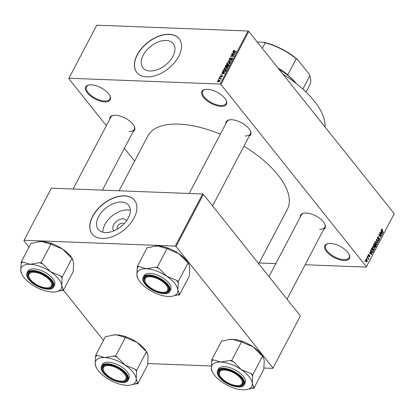 <?xml version="1.0" encoding="UTF-8"?>
<svg xmlns="http://www.w3.org/2000/svg" width="415" height="415" viewBox="0 0 415 415"><rect width="100%" height="100%" fill="white"/><g stroke="black" fill="none" stroke-linecap="round" stroke-linejoin="round"><path stroke-width="0.62" d="M91.175 84.836A13.835 6.334 27.7 0 1 109.991 95.984A13.835 6.334 27.7 0 1 104.777 101.877A13.835 6.334 27.7 0 1 88.198 93.904A13.835 6.334 27.7 0 1 88.986 84.956A13.835 6.334 27.7 0 1 91.175 84.836M89.313 84.909A13.233 6.054 -152.3 0 0 86.507 86.73A13.233 6.054 -152.3 0 0 91.238 95.559A13.233 6.054 -152.3 0 0 104.73 101.032A13.233 6.054 -152.3 0 0 109.939 99.035A13.233 6.054 -152.3 0 0 109.845 95.689M330.382 243.449A13.835 6.334 27.7 0 1 349.202 254.597A13.835 6.334 27.7 0 1 343.983 260.49A13.835 6.334 27.7 0 1 327.404 252.517A13.835 6.334 27.7 0 1 328.192 243.569A13.835 6.334 27.7 0 1 330.382 243.449M328.524 243.522A13.233 6.054 -152.3 0 0 325.713 245.343A13.233 6.054 -152.3 0 0 330.449 254.172A13.233 6.054 -152.3 0 0 343.936 259.645A13.233 6.054 -152.3 0 0 349.15 257.648A13.233 6.054 -152.3 0 0 349.057 254.302M207.376 89.313A13.835 6.334 27.7 0 1 226.196 100.461A13.835 6.334 27.7 0 1 220.977 106.354A13.835 6.334 27.7 0 1 204.398 98.381A13.835 6.334 27.7 0 1 205.186 89.433A13.835 6.334 27.7 0 1 207.376 89.313M205.518 89.386A13.233 6.054 -152.3 0 0 202.707 91.207A13.233 6.054 -152.3 0 0 207.438 100.041A13.233 6.054 -152.3 0 0 220.93 105.514A13.233 6.054 -152.3 0 0 226.144 103.511A13.233 6.054 -152.3 0 0 226.045 100.165M114.125 230.719A7.989 4.918 141.4 0 1 114.483 223.529A7.989 4.918 141.4 0 1 123.032 218.85A7.989 4.918 141.4 0 1 126.414 220.91M124.023 223.768A4.212 2.594 -38.6 0 0 122.524 223.146A4.212 2.594 -38.6 0 0 118.28 225.283A4.212 2.594 -38.6 0 0 117.445 229.023M105.446 232.556A19.396 11.942 -38.6 0 0 125.174 222.487A19.396 11.942 -38.6 0 0 128.619 205.186A19.396 11.942 -38.6 0 0 121.476 202.017A19.396 11.942 -38.6 0 0 101.748 212.086A19.396 11.942 -38.6 0 0 98.303 229.381A19.396 11.942 -38.6 0 0 105.446 232.556M130.346 210.239A19.396 11.942 -38.6 0 0 127.747 209.871A19.396 11.942 -38.6 0 0 102.842 232.187M102.152 238.449A27.068 16.667 -38.6 0 0 129.693 224.396A27.068 16.667 -38.6 0 0 134.501 200.253A27.068 16.667 -38.6 0 0 124.531 195.823A27.068 16.667 -38.6 0 0 96.991 209.876A27.068 16.667 -38.6 0 0 92.187 234.024A27.068 16.667 -38.6 0 0 102.152 238.449M134.559 200.326A27.068 16.667 -38.6 0 0 124.65 195.973A27.068 16.667 -38.6 0 0 97.157 209.969A27.068 16.667 -38.6 0 0 92.244 234.096M166.104 40.452A19.396 11.942 141.4 0 1 173.247 43.622A19.396 11.942 141.4 0 1 169.802 60.922A19.396 11.942 141.4 0 1 150.074 70.986A19.396 11.942 141.4 0 1 142.931 67.816A19.396 11.942 141.4 0 1 146.371 50.521A19.396 11.942 141.4 0 1 166.104 40.452M146.78 76.884A27.068 16.667 -38.6 0 0 174.321 62.831A27.068 16.667 -38.6 0 0 179.13 38.683A27.068 16.667 -38.6 0 0 169.159 34.258A27.068 16.667 -38.6 0 0 141.619 48.311A27.068 16.667 -38.6 0 0 136.81 72.459A27.068 16.667 -38.6 0 0 146.78 76.884M179.187 38.761A27.068 16.667 -38.6 0 0 169.279 34.409A27.068 16.667 -38.6 0 0 141.785 48.405A27.068 16.667 -38.6 0 0 136.872 72.532M300.284 217.029A13.835 6.334 27.7 0 1 303.873 213.149A13.835 6.334 27.7 0 1 306.057 213.025A13.835 6.334 27.7 0 1 324.878 224.178A13.835 6.334 27.7 0 1 323.721 229.334M319.612 229.225A13.233 6.054 -152.3 0 0 324.826 227.228A13.233 6.054 -152.3 0 0 324.732 223.877M109.721 119.261A13.835 6.334 27.7 0 1 113.305 115.375A13.835 6.334 27.7 0 1 115.495 115.256A13.835 6.334 27.7 0 1 134.315 126.404A13.835 6.334 27.7 0 1 133.158 131.565M129.049 131.456A13.233 6.054 -152.3 0 0 134.263 129.454A13.233 6.054 -152.3 0 0 134.169 126.108M225.827 123.732A13.835 6.334 27.7 0 1 229.417 119.852A13.835 6.334 27.7 0 1 231.606 119.728A13.835 6.334 27.7 0 1 250.427 130.881A13.835 6.334 27.7 0 1 249.265 136.037M245.161 135.928A13.233 6.054 -152.3 0 0 250.375 133.931A13.233 6.054 -152.3 0 0 250.276 130.58M119.058 190.781L147.802 136.032A78.803 36.063 27.7 0 1 178.844 124.127A78.803 36.063 27.7 0 1 220.349 134.175M68.921 78.233L220.168 84.058L248.014 31.016L96.768 25.191L68.755 78.585L106.344 125.688M124.381 148.285L134.626 161.129M365.714 259.562L366.238 259.209L366.933 259.702L367.275 261.517L366.756 261.87L366.072 261.398L365.714 259.562M367.042 257.118L367.197 256.818L368.707 258.706L368.546 259.007L368.307 258.706L368.152 259.588L368.1 258.54L367.042 257.118M368.255 254.722L369.127 254.592L368.458 255.012L368.479 255.713L369.749 255.448L369.822 256.662L369.023 256.823L369.599 256.403L369.62 255.785L368.359 256.06L368.255 254.722M368.702 254.369L369.127 254.592L368.354 254.566M368.992 254.929L368.147 255.002M368.167 255.702L368.655 255.806M369.433 255.256L369.749 255.448L369.096 255.422M369.371 257.02L369.023 256.823M369.158 256.486L369.599 256.403M369.62 255.785L368.805 255.702M368.712 256.294L368.359 256.06M372.058 252.346L372.898 252.377L371.544 251.843L371.098 249.394L371.56 248.512L373.63 251.106L372.525 252.522M374.003 246.375L374.522 246.396L373.796 246.173L373.671 244.492L374.164 243.558L376.234 246.152L375.741 247.091L374.787 247.267L374.273 246.484M375.227 247.527L374.787 247.267M376.213 239.657L376.364 239.362L378.905 241.063L378.739 241.374L376.54 239.792L377.951 242.879L377.785 243.195L376.213 239.657M379.585 233.225L379.746 232.924L381.816 235.518L381.644 235.839L379.32 235.03L380.98 237.11L380.82 237.411L378.75 234.817L378.921 234.496L381.245 235.3L379.585 233.225M381.909 229.075L382.557 229.521L382.423 229.858L381.8 229.682L381.79 230.206L383.465 232.374L383.304 232.675L381.904 230.916L381.567 229.365L381.961 229.08L381.567 229.365M381.504 229.521L382.007 229.537L381.463 229.671M248.014 31.016L248.772 31.405L220.925 84.447L366.404 266.741L394.25 213.699L366.404 266.741M248.772 31.405L394.25 213.699M380.913 230.699L381.079 230.387L382.666 233.894L382.5 234.21L379.927 232.582L380.093 232.265L380.846 232.779L381.395 231.736L380.913 230.699M378.542 237.416L377.681 237.536L377.712 238.589L379.486 238.241L379.606 239.813L379.025 240.259L378.511 239.943L379.357 239.517L379.326 238.537L379.061 238.366L378.293 239.056L377.562 238.895L377.453 237.204L378.091 236.721L378.677 237.084L378.542 237.416L377.479 237.157M377.375 238.578L377.956 238.739L377.443 238.718M379.061 237.982L379.486 238.241L378.62 238.21M378.641 239.611L379.357 239.517M377.692 239.035L378.293 239.056L377.562 238.895M375.565 241.468L376.618 242.064L377.095 244.596L376.405 245.068L375.419 244.425L374.833 243.19L374.973 241.935L375.642 241.463M372.966 246.417L374.019 247.018L374.496 249.545L373.806 250.022L372.82 249.374L372.234 248.144L372.369 246.884L373.044 246.417M370.242 251.023L370.408 250.707L371.996 254.219L371.83 254.535L369.257 252.901L369.423 252.585L370.18 253.098L370.725 252.055L370.242 251.023M367.493 256.257L367.654 255.956L367.789 256.631L367.493 256.257M366.409 258.327L366.564 258.026L366.86 258.395L366.704 258.695L366.409 258.327M364.915 261.17L365.076 260.869L365.371 261.237L365.21 261.538L364.915 261.17M259.173 262.97L275.83 263.608M305.134 264.739L366.238 267.094M218.186 79.768L218.804 79.483L218.186 79.768M219.27 77.698L219.893 77.413L219.27 77.698M222.02 72.459L222.186 72.148L224.935 73.185L221.034 74.342L222.3 73.803L222.85 72.76L222.02 72.459M224.173 69.238L224.136 68.356L225.096 67.51L226.357 67.256L227.43 67.624L227.446 68.485L225.179 69.58L224.136 69.191M226.772 64.284L226.735 63.402L227.695 62.556L228.956 62.302L230.035 62.675L230.045 63.531L227.778 64.631L226.735 64.242M232.654 58.52L232.12 57.856L232.556 58.748L231.114 59.62L232.172 58.743L231.954 58.157L230.667 59.226L229.661 59.651L229.163 59.444L229.215 58.676L230.828 57.721L229.578 58.717L229.811 59.35L232.12 57.856L232.592 58.048M229.858 59.641L229.531 59.236L230.019 59.61M232.384 59.008L231.954 58.157M232.691 52.14L232.857 51.823L235.601 52.866L231.705 54.017L232.971 53.478L233.515 52.435L232.691 52.14M233.806 50.376L234.677 50.225L233.702 50.869L233.775 51.201L236.4 51.346L236.244 51.647L234.05 51.564L233.329 50.838L233.806 50.376L233.993 50.609M233.702 50.869L234.065 51.564M233.308 51.351L233.329 50.838L233.904 51.553M231.363 54.666L231.523 54.365L234.75 54.49L231.326 55.984L233.915 56.082L233.754 56.383L230.527 56.258L233.946 54.764L231.363 54.666M227.991 61.093L231.84 60.03L231.674 60.346L228.452 60.943L230.885 61.851L230.719 62.167L227.991 61.093M225.449 65.933L225.942 64.999L229.168 65.124L228.675 66.058L227.43 66.856L226.922 66.504L225.916 66.888L225.366 66.675L225.449 65.933L225.703 66.25M227.43 66.856L227.161 66.799M222.876 70.835L223.337 69.948L226.569 70.073L225.817 71.39L223.908 72.034L222.808 71.655L222.876 70.835L223.135 71.157M222.544 76.07L222.144 75.572L222.456 76.277L221.418 76.946L222.118 76.272L222.035 75.872L220.396 76.951L220.017 76.194L221.159 75.489L220.344 76.23L220.495 76.651L222.144 75.572L222.497 75.712M220.344 76.23L220.707 76.92M222.305 76.505L222.035 75.872M220.396 76.951L219.986 76.791M218.819 78.559L218.98 78.259L221.325 78.347L220.79 78.637L220.744 79.291L220.484 78.684L218.819 78.559M221.045 78.954L220.79 78.637L221.019 79.011M220.816 79.239L220.484 78.684M217.476 81.034L219.136 80.24L219.909 80.5L219.909 81.127L218.274 81.921L217.476 81.656L217.476 81.034L218.181 81.916M202.639 194.002L51.398 188.177L24.044 240.269L175.291 246.1L202.639 194.002L203.397 194.391L176.048 246.484L273.034 368.017L300.382 315.924L273.034 368.017M203.397 194.391L300.382 315.924M147.6 363.54L211.292 365.994M263.712 368.017L272.868 368.37M24.044 240.269L23.878 240.622L29.034 247.081M63.448 290.204L103.485 340.378M176.048 246.484L175.291 246.1M243.942 146.173A78.803 36.063 27.7 0 1 287.351 209.295L258.758 263.758M220.925 84.447L220.168 84.058M113.637 115.329A13.233 6.054 -152.3 0 0 110.826 117.149L73.102 189.012M229.744 119.8A13.233 6.054 -152.3 0 0 226.938 121.626L189.209 193.489M304.2 213.097A13.233 6.054 -152.3 0 0 301.394 214.923L269.008 276.603M233.277 52.352L232.857 51.823M233.749 52.731L233.515 52.435M234.631 52.871L233.842 52.555L233.401 53.395L235.17 53.032L234.631 52.871M231.778 54.681L231.523 54.365M231.58 56.3L231.326 55.984M230.968 56.274L230.699 55.937M229.479 59.003L229.215 58.676M231.451 59.589L231.233 59.319M228.556 61.316L228.141 60.803M228.841 61.43L228.452 60.943M229.241 62.66L228.956 62.302M227.015 63.76L226.735 63.402M229.666 63.521L229.666 62.883L228.795 62.603L227.114 63.417L227.119 64.05L227.944 64.33L229.666 63.521L229.879 63.785M228.177 64.621L227.944 64.33M226.191 65.316L225.942 64.999M228.634 65.409L227.669 65.373L227.233 66.255L227.534 66.556L228.634 65.409L228.862 65.7M227.747 66.82L227.233 66.255M227.29 65.357L226.159 65.316L225.698 66.265L226.071 66.587L227.29 65.357L227.524 65.648M227.233 66.27L226.979 65.954M226.284 66.851L225.698 66.265M226.642 67.609L226.357 67.256M224.416 68.708L224.136 68.356M227.067 68.47L227.067 67.832L226.196 67.557L224.515 68.366L224.52 68.999L225.345 69.279L227.067 68.47L227.28 68.74M225.578 69.57L225.345 69.279M223.592 70.265L223.337 69.948M226.03 70.363L223.561 70.265L223.348 71.582L225.464 71.323L226.03 70.363L226.263 70.654M225.978 71.178L225.755 70.892M224.308 72.028L224.074 71.733M223.695 72.023L223.192 71.463L223.628 72.013M222.606 72.672L222.186 72.148M223.083 73.05L222.85 72.76M223.965 73.19L223.171 72.874L222.731 73.714L224.505 73.356L223.965 73.19M220.287 76.531L220.017 76.194M219.68 77.714L219.431 77.397M219.229 78.575L218.98 78.259M218.596 79.784L218.347 79.462M219.452 80.645L219.136 80.24M219.763 81.34L219.561 80.733L219.898 81.148M218.643 81.911L218.415 81.62L219.577 81.107L218.975 80.541L217.808 81.055L218.217 81.916M217.808 81.055L218.415 81.62M381.515 229.485L382.557 229.521M381.489 230.19L381.79 230.206M383.055 232.359L383.465 232.374M381.956 233.868L382.666 233.894M380.197 232.753L380.846 232.779M382.039 233.178L381.582 232.141L381.141 232.981L382.355 233.806L382.039 233.178M381.188 232.125L381.582 232.141M381.826 233.785L382.355 233.806M380.519 232.955L381.141 232.981M380.581 235.471L381.816 235.518M378.905 235.015L379.32 235.03M380.565 237.095L380.98 237.11M379.953 235.253L381.245 235.3M377.551 237.038L378.677 237.084M377.323 237.52L377.681 237.536M379.113 239.792L379.606 239.813M378.485 238.345L379.061 238.366M378.267 241.037L378.905 241.063M376.265 239.782L376.54 239.792M377.64 242.868L377.951 242.879M376.146 242.049L376.618 242.064M376.597 244.575L377.095 244.596M375.539 244.565L376.851 244.295L376.452 242.365L375.746 241.883L375.212 242.236L375.585 244.129L376.332 244.643L375.585 244.617M375.202 244.113L375.585 244.129M374.854 242.22L375.212 242.236M375.819 246.137L376.234 246.152M375.269 247.07L375.741 247.091M374.589 246.909L375.554 246.676L375.829 246.152L375.212 245.374L374.771 246.282L375.17 247.091L374.657 247.07M374.818 245.364L375.212 245.374M373.863 246.245L374.771 246.282M373.604 245.856L374.657 245.67L374.973 245.073L374.247 244.165L373.77 245.146L374.252 246.059L373.702 246.038M373.853 244.15L374.247 244.165M373.464 245.135L373.77 245.146M373.542 244.788L373.91 244.803M373.542 246.998L374.019 247.018M373.998 249.529L374.496 249.545M372.94 249.519L374.252 249.244L373.853 247.314L373.147 246.837L372.613 247.184L372.986 249.083L373.733 249.591L372.986 249.565M372.603 249.067L372.986 249.083M372.255 247.169L372.613 247.184M373.22 251.091L373.63 251.106M373.23 251.101L371.648 249.114L371.264 250.795L371.705 251.547L372.686 252.014L373.23 251.101M371.254 249.099L371.648 249.114M371.726 252.055L372.686 252.014M371.321 251.532L371.705 251.547M370.974 250.779L371.264 250.795M370.984 249.643L371.363 249.659M371.29 254.188L371.996 254.219M369.532 253.077L370.18 253.098M371.368 253.498L370.911 252.46L370.471 253.3L371.69 254.125L371.368 253.498M370.522 252.445L370.911 252.46M371.16 254.105L371.69 254.125M369.848 253.275L370.471 253.3M369.101 256.636L369.822 256.662M367.534 256.314L367.949 256.33M368.152 258.685L368.707 258.706M368.058 259.385L368.385 259.401M366.45 258.379L366.86 258.395M366.435 259.681L366.933 259.702M366.129 261.471L367.275 261.517M367.062 261.237L366.777 260.003L365.926 259.842L366.212 261.077L367.062 261.237L366.097 261.429M365.838 261.066L366.212 261.077M365.615 259.826L366.253 259.624L365.693 259.603M364.961 261.222L365.371 261.237M282.937 74.218A75.499 34.549 27.7 0 1 325.075 127.016M51.076 243.838L41.132 262.783L39.352 262.711L30.165 264.293L22.97 262.083L21.191 262.015L31.141 243.071L32.915 243.138L37.926 241.862L42.102 241.561L49.297 243.771L51.076 243.838L52.954 245.109L62.592 249.073A22.529 10.308 27.7 0 1 70.441 256.102A22.529 10.308 27.7 0 1 71.665 257.788M72.158 258.597A22.529 10.308 27.7 0 1 72.744 259.717L73.668 262.949L73.222 271.586L63.277 290.531L63.179 289.328L61.731 285.681L62.172 277.038L60.3 275.768L50.656 271.804L43.01 264.054L41.132 262.783M37.926 241.862L38.538 241.758A22.529 10.308 27.7 0 1 42.102 241.561A22.529 10.308 27.7 0 1 62.592 249.073L70.244 256.823L72.117 258.099L72.215 259.297L73.092 260.47M21.191 262.015L20.75 270.653A22.529 10.308 27.7 0 1 30.165 264.293A22.529 10.308 27.7 0 1 50.656 271.804A22.529 10.308 27.7 0 1 61.731 285.681A22.529 10.308 27.7 0 1 55.875 291.844A22.529 10.308 27.7 0 1 52.311 292.041A22.529 10.308 -152.3 0 1 31.82 284.529A22.529 10.308 27.7 0 1 23.971 277.5A22.529 10.308 27.7 0 1 21.673 273.884A22.529 10.308 27.7 0 1 20.75 270.653L21.673 273.884M29.641 279.653A13.835 6.334 27.7 0 1 31.255 271.659A13.835 6.334 27.7 0 1 50.853 280.467A13.835 6.334 27.7 0 1 52.264 282.688A13.835 6.334 27.7 0 1 45.583 288.451A13.835 6.334 27.7 0 1 29.641 279.653M29.273 277.661A12.632 5.779 -152.3 0 0 43.834 287.502A12.632 5.779 -152.3 0 0 48.451 287.73A12.632 5.779 -152.3 0 0 50.018 280.545A12.632 5.779 -152.3 0 0 36.66 272.619A12.632 5.779 -152.3 0 0 29.273 277.661L28.998 277.07A13.233 6.054 27.7 0 1 28.775 273.433A13.233 6.054 27.7 0 1 31.587 271.612A13.233 6.054 -152.3 0 0 28.775 273.433A13.233 6.054 -152.3 0 0 29.143 277.37M53.711 286.765L54.557 285.157A15.039 6.884 -152.3 0 0 52.767 278.61A15.039 6.884 -152.3 0 0 38.963 269.817A15.039 6.884 -152.3 0 0 27.924 271.177L27.079 272.785A15.039 6.884 27.7 0 1 38.118 271.431A15.039 6.884 27.7 0 1 51.922 280.218A15.039 6.884 27.7 0 1 53.711 286.765C51.346 292.471 34.632 287.325 28.863 279.57C26.788 276.945 26.197 274.683 27.079 272.785M22.254 275.005L22.747 275.809M72.117 258.099L62.172 277.038M55.875 291.844L61.498 290.464L63.277 290.531M48.763 287.668A13.233 6.054 -152.3 0 0 52.212 285.738A13.233 6.054 -152.3 0 0 52.119 282.392A13.233 6.054 27.7 0 1 52.212 285.738A13.233 6.054 27.7 0 1 49.095 287.621L48.451 287.73M62.271 278.242A24.931 11.407 -152.3 0 0 60.3 275.768M43.01 264.054A24.931 11.407 -152.3 0 0 39.352 262.711M22.97 262.083A24.931 11.407 -152.3 0 0 21.29 263.214M61.498 290.464A24.931 11.407 -152.3 0 0 63.179 289.328M106.266 365.729A12.632 5.779 -152.3 0 0 103.729 370.958A12.632 5.779 -152.3 0 0 122.907 381.027A12.632 5.779 -152.3 0 0 123.136 380.98A12.632 5.779 -152.3 0 0 122.518 371.767A12.632 5.779 -152.3 0 0 106.266 365.729M123.302 380.954A13.233 6.054 -152.3 0 0 126.668 379.035A13.233 6.054 -152.3 0 0 126.57 375.689A13.233 6.054 27.7 0 1 126.668 379.035A13.233 6.054 27.7 0 1 123.789 380.871A13.233 6.054 27.7 0 1 123.546 380.918L122.907 381.027M103.729 370.958L103.454 370.367A13.233 6.054 27.7 0 1 103.231 366.73A13.233 6.054 27.7 0 1 106.043 364.91A13.233 6.054 -152.3 0 0 103.231 366.73A13.233 6.054 -152.3 0 0 103.6 370.668M164.791 292.16A12.632 5.779 -152.3 0 0 164.174 282.947A12.632 5.779 -152.3 0 0 147.916 276.909A12.632 5.779 -152.3 0 0 145.38 282.133A12.632 5.779 -152.3 0 0 164.563 292.202A12.632 5.779 -152.3 0 0 164.791 292.16M164.957 292.134A13.233 6.054 -152.3 0 0 168.324 290.215A13.233 6.054 -152.3 0 0 168.225 286.864A13.233 6.054 27.7 0 1 168.324 290.215A13.233 6.054 27.7 0 1 165.445 292.051A13.233 6.054 27.7 0 1 165.201 292.098L164.563 292.202M145.38 282.133L145.11 281.546A13.233 6.054 27.7 0 1 144.887 277.91A13.233 6.054 27.7 0 1 147.693 276.084A13.233 6.054 -152.3 0 0 144.887 277.91A13.233 6.054 -152.3 0 0 145.255 281.847M234.397 385.27A12.632 5.779 -152.3 0 0 239.019 385.499A12.632 5.779 -152.3 0 0 240.581 378.319A12.632 5.779 -152.3 0 0 227.223 370.393A12.632 5.779 -152.3 0 0 219.836 375.43A12.632 5.779 -152.3 0 0 234.397 385.27M239.325 385.442A13.233 6.054 -152.3 0 0 242.775 383.512A13.233 6.054 -152.3 0 0 242.682 380.161A13.233 6.054 27.7 0 1 242.775 383.512A13.233 6.054 27.7 0 1 239.657 385.39L239.019 385.499M219.836 375.43L219.561 374.844A13.233 6.054 27.7 0 1 219.343 371.207A13.233 6.054 27.7 0 1 222.15 369.381A13.233 6.054 -152.3 0 0 219.343 371.207A13.233 6.054 -152.3 0 0 219.711 375.139M277.957 67.977A40.909 18.716 27.7 0 1 287.787 74.83L286.708 74.264A41.51 18.997 27.7 0 1 296.486 83.716M295.926 83.28A42.112 19.272 -152.3 0 0 278.885 69.139M302.841 89.064L309.829 75.758L309.144 74.114L297.42 59.423L296.237 58.728A40.909 18.716 -152.3 0 0 265.195 42.802L263.987 42.273A40.307 18.442 27.7 0 1 297.42 59.423M287.787 74.83L296.237 58.728M262.285 48.342L265.195 42.802M257.233 42.008L263.987 42.273M306.083 92.089L309.74 85.122A40.909 18.716 -152.3 0 0 309.829 75.758M125.112 365.101A22.529 10.308 27.7 0 1 132.961 372.125A22.529 10.308 27.7 0 1 136.187 378.978L136.628 370.336L134.751 369.065L125.112 365.101L117.461 357.351L115.588 356.075L113.809 356.008L104.622 357.59L97.426 355.38L95.647 355.307L95.206 363.95L96.13 367.182A22.529 10.308 27.7 0 1 95.206 363.95A22.529 10.308 27.7 0 1 104.622 357.59A22.529 10.308 -152.3 0 1 125.112 365.101M136.727 371.539A24.931 11.407 -152.3 0 0 135.804 370.305A24.931 11.407 -152.3 0 0 134.751 369.065M125.304 373.765A13.835 6.334 27.7 0 1 126.72 375.985A13.835 6.334 27.7 0 1 120.039 381.748A13.835 6.334 27.7 0 1 104.092 372.95A13.835 6.334 27.7 0 1 105.711 364.956A13.835 6.334 27.7 0 1 125.304 373.765M127.223 371.907A15.039 6.884 -152.3 0 0 113.414 363.115A15.039 6.884 -152.3 0 0 102.381 364.474L101.535 366.082A15.039 6.884 27.7 0 1 112.569 364.728A15.039 6.884 27.7 0 1 126.378 373.516A15.039 6.884 27.7 0 1 128.168 380.062L129.013 378.454A15.039 6.884 -152.3 0 0 127.223 371.907M95.647 355.307L105.592 336.368L107.371 336.435L112.382 335.159L116.558 334.853L123.753 337.063L125.532 337.136L127.41 338.407L137.049 342.37L144.7 350.12L146.573 351.391L136.628 370.336M125.532 337.136L115.588 356.075M146.573 351.391L146.671 352.594L147.548 353.767L148.119 356.241L147.678 364.884L137.733 383.828L137.635 382.625L136.187 378.978A22.529 10.308 27.7 0 1 130.331 385.136A22.529 10.308 27.7 0 1 126.767 385.338A22.529 10.308 27.7 0 1 106.276 377.821A22.529 10.308 27.7 0 1 96.13 367.182M130.331 385.136L135.954 383.761L137.733 383.828M96.711 368.297L97.203 369.106M112.382 335.159L112.994 335.055A22.529 10.308 27.7 0 1 116.558 334.853A22.529 10.308 27.7 0 1 137.049 342.37A22.529 10.308 27.7 0 1 146.122 351.085M146.614 351.894A22.529 10.308 27.7 0 1 147.195 353.009L147.548 353.767M135.954 383.761A24.931 11.407 -152.3 0 0 137.635 382.625M117.461 357.351A24.931 11.407 -152.3 0 0 113.809 356.008M97.426 355.38A24.931 11.407 -152.3 0 0 95.746 356.511M167.188 248.31L157.244 267.255L155.464 267.187L146.277 268.764L139.082 266.555L137.303 266.487L147.247 247.542L149.026 247.61L154.032 246.339L158.214 246.033L165.409 248.243L167.188 248.31L169.061 249.581L178.704 253.549A22.529 10.308 27.7 0 1 186.553 260.573A22.529 10.308 27.7 0 1 187.777 262.264M188.27 263.074A22.529 10.308 27.7 0 1 188.851 264.189L189.774 267.421L189.333 276.063L179.389 295.003L179.29 293.804L177.838 290.152L178.284 281.515L176.406 280.244L166.768 276.281L159.116 268.526L157.244 267.255M154.032 246.339L154.65 246.235A22.529 10.308 27.7 0 1 158.214 246.033A22.529 10.308 27.7 0 1 178.704 253.549L186.351 261.3L188.228 262.571L188.327 263.774L189.204 264.946M137.303 266.487L136.862 275.129A22.529 10.308 27.7 0 1 146.277 268.764A22.529 10.308 27.7 0 1 166.768 276.281A22.529 10.308 27.7 0 1 177.838 290.152A22.529 10.308 27.7 0 1 171.986 296.315A22.529 10.308 27.7 0 1 168.423 296.518A22.529 10.308 -152.3 0 1 147.932 289.001A22.529 10.308 27.7 0 1 140.083 281.977A22.529 10.308 27.7 0 1 137.785 278.361A22.529 10.308 27.7 0 1 136.862 275.129L137.785 278.361M145.748 284.125A13.835 6.334 27.7 0 1 147.367 276.136A13.835 6.334 27.7 0 1 166.96 284.944A13.835 6.334 27.7 0 1 168.376 287.164A13.835 6.334 27.7 0 1 161.694 292.928A13.835 6.334 27.7 0 1 145.748 284.125M169.818 291.242L170.664 289.634A15.039 6.884 -152.3 0 0 168.879 283.087A15.039 6.884 -152.3 0 0 155.07 274.294A15.039 6.884 -152.3 0 0 144.036 275.648L143.191 277.262A15.039 6.884 27.7 0 1 154.224 275.902A15.039 6.884 27.7 0 1 168.034 284.695A15.039 6.884 27.7 0 1 169.818 291.242C167.458 296.948 150.738 291.797 144.97 284.042C142.9 281.417 142.304 279.155 143.191 277.262M138.366 279.477L138.859 280.286M188.228 262.571L178.284 281.515M171.986 296.315L177.61 294.935L179.389 295.003M178.383 282.719A24.931 11.407 -152.3 0 0 176.406 280.244M159.116 268.526A24.931 11.407 -152.3 0 0 155.464 267.187M139.082 266.555A24.931 11.407 -152.3 0 0 137.401 267.691M177.61 294.935A24.931 11.407 -152.3 0 0 179.29 293.804M241.224 369.573A22.529 10.308 27.7 0 1 249.073 376.602A22.529 10.308 27.7 0 1 252.294 383.45L252.74 374.812L250.862 373.542L241.224 369.573L233.572 361.823L231.695 360.552L229.915 360.485L220.733 362.062L213.533 359.852L211.759 359.784L211.313 368.421L212.236 371.653A22.529 10.308 27.7 0 1 211.313 368.421A22.529 10.308 27.7 0 1 220.733 362.062A22.529 10.308 -152.3 0 1 241.224 369.573M252.834 376.016A24.931 11.407 -152.3 0 0 251.91 374.781A24.931 11.407 -152.3 0 0 250.862 373.542M241.416 378.241A13.835 6.334 27.7 0 1 242.827 380.462A13.835 6.334 27.7 0 1 236.145 386.225A13.835 6.334 27.7 0 1 220.204 377.422A13.835 6.334 27.7 0 1 221.823 369.433A13.835 6.334 27.7 0 1 241.416 378.241M243.33 376.379A15.039 6.884 -152.3 0 0 229.526 367.591A15.039 6.884 -152.3 0 0 218.487 368.945L217.642 370.554A15.039 6.884 27.7 0 1 228.681 369.2A15.039 6.884 27.7 0 1 242.485 377.992A15.039 6.884 27.7 0 1 244.274 384.539L245.12 382.926A15.039 6.884 -152.3 0 0 243.33 376.379M211.759 359.784L221.703 340.839L223.483 340.907L228.489 339.636L232.665 339.33L239.865 341.54L241.639 341.607L243.517 342.878L253.155 346.841L260.807 354.597L262.685 355.868L252.74 374.812M241.639 341.607L231.695 360.552M262.685 355.868L262.783 357.071L263.66 358.238L264.231 360.718L263.784 369.355L253.84 388.3L253.741 387.096L252.294 383.45A22.529 10.308 27.7 0 1 246.437 389.612A22.529 10.308 27.7 0 1 242.879 389.81A22.529 10.308 27.7 0 1 222.388 382.298A22.529 10.308 27.7 0 1 212.236 371.653M246.437 389.612L252.061 388.233L253.84 388.3M212.817 372.774L213.315 373.583M228.489 339.631L229.106 339.527A22.529 10.308 27.7 0 1 232.665 339.33A22.529 10.308 27.7 0 1 253.155 346.841A22.529 10.308 27.7 0 1 262.228 355.562M262.726 356.366A22.529 10.308 27.7 0 1 263.307 357.486L263.66 358.238M252.061 388.233A24.931 11.407 -152.3 0 0 253.741 387.096M233.572 361.823A24.931 11.407 -152.3 0 0 229.915 360.485M213.533 359.852A24.931 11.407 -152.3 0 0 211.858 360.988M234.439 51.579L234.185 51.263M229.303 61.612L228.893 61.093M228.582 66.218L228.354 65.933M221.247 76.557L221.034 76.287M381.665 230.579L382.044 230.595M381.25 233.422L381.842 233.443M378.179 238.651L378.677 238.667M376.509 240.321L376.799 240.332M374.496 245.924L374.916 245.945M372.769 251.931L373.189 251.947M370.579 253.741L371.171 253.762M368.266 255.931L369.179 255.962M28.993 279.627A14.681 6.718 -152.3 0 0 47.46 289.099A14.681 6.718 -152.3 0 0 51.496 280.493A14.681 6.718 -152.3 0 0 33.029 271.021A14.681 6.718 -152.3 0 0 28.993 279.627M125.953 373.791A14.681 6.718 -152.3 0 0 107.485 364.318A14.681 6.718 -152.3 0 0 103.449 372.924A14.681 6.718 -152.3 0 0 121.917 382.397A14.681 6.718 -152.3 0 0 125.953 373.791M145.105 284.104A14.681 6.718 -152.3 0 0 163.572 293.576A14.681 6.718 -152.3 0 0 167.608 284.97A14.681 6.718 -152.3 0 0 149.141 275.493A14.681 6.718 -152.3 0 0 145.105 284.104M242.059 378.262A14.681 6.718 -152.3 0 0 223.597 368.79A14.681 6.718 -152.3 0 0 219.561 377.396A14.681 6.718 -152.3 0 0 238.023 386.873A14.681 6.718 -152.3 0 0 242.059 378.262M233.697 51.144L234.029 51.564M232.218 58.266L232.576 58.712M229.666 62.883L230.097 63.422M227.119 64.05L227.57 64.616M227.27 66.457L227.586 66.851M225.744 66.467L226.082 66.882M227.067 67.832L227.498 68.376M224.52 68.999L224.972 69.564M220.313 76.573L220.604 76.941M222.165 75.929L222.45 76.287M220.604 78.757L220.915 79.151M378.994 239.818L378.568 239.803M375.746 241.883L375.015 241.857M373.147 246.837L372.416 246.806M368.743 254.789L368.235 254.769M369.506 255.713L368.821 255.687M134.263 129.454L102.401 190.143M212.584 205.902L250.375 133.931M324.826 227.228L287.04 299.199M101.535 366.082C100.653 367.981 101.244 370.237 103.314 372.862C109.083 380.617 125.802 385.768 128.168 380.062M217.642 370.554C216.76 372.452 217.356 374.714 219.426 377.339C225.189 385.094 241.909 390.245 244.274 384.539"/></g></svg>
